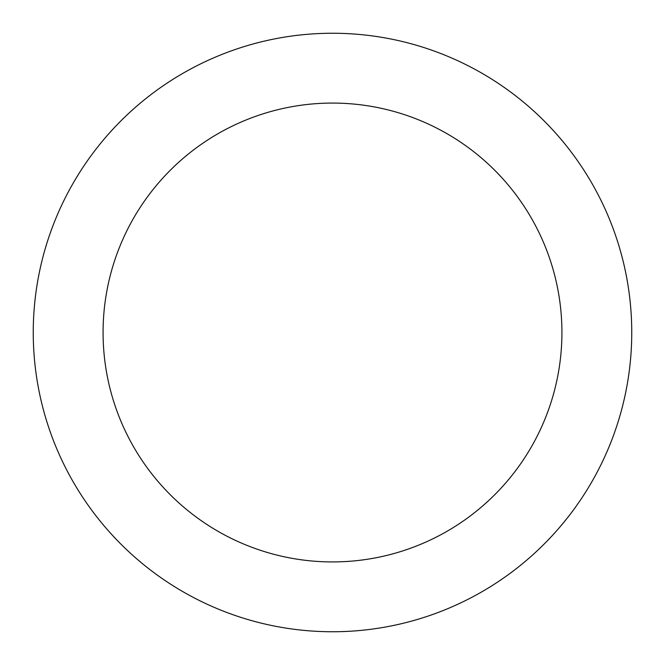 <?xml version="1.0" encoding="UTF-8"?>
<svg xmlns="http://www.w3.org/2000/svg" width="665" height="665" viewBox="0 0 665 665"><rect width="100%" height="100%" fill="white"/><g stroke="black" fill="none" stroke-linecap="round" stroke-linejoin="round"><path stroke-width="1" d="M332.5 631.75A299.25 299.25 0 0 0 631.75 332.5A299.25 299.25 0 0 0 332.5 33.25A299.25 299.25 0 0 0 33.25 332.5A299.25 299.25 0 0 0 332.5 631.75M332.5 561.925A229.425 229.425 0 0 0 561.925 332.5A229.425 229.425 0 0 0 332.5 103.075A229.425 229.425 0 0 0 103.075 332.5A229.425 229.425 0 0 0 332.5 561.925"/></g></svg>
